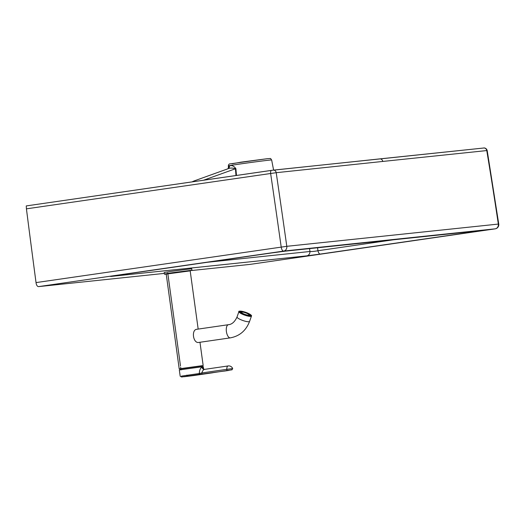 <?xml version="1.0" encoding="UTF-8"?>
<svg xmlns="http://www.w3.org/2000/svg" width="525" height="525" viewBox="0 0 525 525"><rect width="100%" height="100%" fill="white"/><g stroke="black" fill="none" stroke-linecap="round" stroke-linejoin="round"><path stroke-width="0.79" d="M483.676 148.017L379.7 158.898A3.025 2.704 84 0 1 379.792 158.885L379.792 158.885A3.025 2.704 84 0 1 382.771 161.444L486.767 150.563A3.025 2.717 -95.9 0 0 483.676 148.017M164.292 273.4L38.561 286.617C37.485 286.591 36.684 285.554 36.159 283.5L36.035 282.594A6046.779 2704.039 -98.3 0 1 26.427 208.838L26.257 205.925L271.563 170.363L379.7 158.898M191.828 270.506L250.038 264.39A30229.441 474.823 172.2 0 0 495.141 228.848A4.233 3.806 -95.9 0 0 498.33 224.077L286.794 246.31A4.233 3.76 -96.1 0 1 283.651 251.081A19345.318 303.863 -7.8 0 1 390.685 239.781A19345.318 303.863 172.2 0 1 495.141 228.848A4.233 1.91 81.7 0 0 495.173 228.848L495.173 228.848A4.233 1.91 81.7 0 0 495.226 228.834M26.427 208.838L276.216 172.692A3.025 2.684 -96.1 0 0 273.249 170.139A3.025 2.684 -96.1 0 0 273.158 170.152M38.561 286.617A30229.441 474.823 -7.8 0 1 283.651 251.081A4.233 1.877 -98.2 0 1 281.203 247.045A4313.571 1347.209 82.5 0 0 270.631 173.434A3.025 1.339 -98.2 0 1 271.537 170.363A3.025 1.339 -98.2 0 1 271.563 170.363M26.25 205.925L273.249 170.139L483.774 148.011C483.341 147.919 486.281 147.505 487.187 150.511L486.767 150.563A4313.413 4086.777 -100.5 0 1 498.33 224.077L498.75 224.031L487.187 150.511M236.473 175.442L235.902 168.702C232.956 164.607 230.554 165.756 229.432 165.867L228.427 166.93L228.342 165.913C228.48 164.489 229.162 163.793 230.377 163.826L267.566 158.662C271.852 158.537 269.909 157.959 271.655 159.981A21.86 0.341 172.2 0 0 269.351 160.138A21.86 0.341 172.2 0 0 262.316 160.972A21.86 0.341 172.2 0 0 239.932 164.017A21.86 0.341 172.2 0 0 228.342 165.913M235.981 175.514L235.423 168.755L235.902 168.702M203.608 180.206L235.423 168.755C232.312 167.764 229.648 167.829 227.437 168.965L194.007 180.981A3.025 1.483 -109.8 0 1 194.165 180.941M110.335 276.386L115.264 275.625A4.233 1.903 -98.3 0 1 115.231 275.632A27214.648 427.468 -7.8 0 1 271.688 252.945L285.114 251.173A19353.849 303.995 -7.8 0 1 384.28 240.706A19353.849 303.995 172.2 0 1 481.235 230.56A4.233 3.806 -95.9 0 1 481.097 230.573L284.983 251.193A4.233 3.76 -96.1 0 0 285.114 251.173M111.825 276.143A4.233 3.787 84 0 1 110.821 276.452L115.231 275.632M283.684 251.075A4.233 3.76 -96.1 0 0 284.983 251.193L271.72 252.938A4.233 1.883 -98.2 0 1 271.688 252.945M475.932 231.112A4.233 1.903 81.7 0 0 476.739 231.387L481.235 230.56M309.566 248.588L309.947 251.488C311.889 251.646 314.56 251.39 317.953 250.733A4.233 1.883 81.8 0 0 320.283 254.074A27214.648 427.468 172.2 0 0 476.739 231.387M317.566 247.741L317.953 250.733L394.465 239.636M207.309 262.277L309.947 251.488A4.233 3.787 84 0 1 306.738 255.859L320.283 254.074M382.771 161.444L276.216 172.692A4313.413 1349.309 82.5 0 1 286.794 246.31L36.035 282.594M228.007 168.742A3.025 2.835 58.5 0 0 228.145 168.656L228.145 168.656A3.025 2.835 58.5 0 0 229.432 165.867M179.202 368.885L203.168 365.603L179.202 368.885L166.215 274.063L190.175 270.782L198.168 329.09M238.921 311.62A6.654 1.398 19.4 0 0 242.235 314.14A6.654 1.398 19.4 0 0 250.747 316.385A6.654 1.398 19.4 0 0 251.468 316.043C251.948 315.623 250.838 314.711 248.154 313.307C242.005 310.498 237.779 311.043 238.921 311.62L237.037 316.969A6.654 1.398 19.4 0 0 241.559 320.014A6.654 1.398 19.4 0 0 248.857 321.74A6.654 1.398 19.4 0 0 249.585 321.392C246.035 330.625 239.617 336.118 230.324 337.864L198.706 342.451C193.049 343.521 191.139 329.549 196.901 329.273L228.414 324.699A6.654 2.979 81.7 0 0 226.413 331.656A6.654 2.979 81.7 0 0 230.272 337.87A6.654 2.979 81.7 0 0 230.324 337.864A6.654 2.979 81.7 0 0 230.383 337.857M249.756 315.492A4.987 1.05 19.4 0 0 249.047 314.823A3.99 0.84 19.4 0 0 247.052 313.418A3.99 0.84 19.4 0 0 241.572 312.191L241.139 312.644A4.233 0.893 19.4 0 0 241.1 312.723M240.535 312.296A4.987 1.05 19.4 0 1 240.936 312.191A4.987 1.05 19.4 0 1 241.579 312.191A3.99 0.84 19.4 0 0 243.495 313.793A3.99 0.84 19.4 0 0 248.607 315.138A3.99 0.84 19.4 0 0 249.047 314.829L249.099 315.453A4.233 0.893 19.4 0 1 249.053 315.577M250.241 315.807L250.281 315.683A5.591 1.175 -160.6 0 0 250.55 315.466A5.591 1.175 -160.6 0 0 250.517 315.197L249.966 315.053A4.987 1.05 -160.6 0 1 249.979 315.262A4.987 1.05 -160.6 0 1 249.769 315.446L249.631 315.847M249.966 315.053L249.834 315.42M249.926 315.151A5.591 1.175 -160.6 0 0 249.861 315.092L250.018 314.646A5.591 1.175 -160.6 0 0 248.489 313.694L248.22 313.727A4.987 1.05 -160.6 0 1 249.467 314.501L249.309 314.947A4.987 1.05 -160.6 0 1 249.782 315.446L250.281 315.683M244.466 312.467L244.748 312.329A4.987 1.05 -160.6 0 1 246.704 313.031L246.632 313.235M240.732 311.889A5.591 1.175 -160.6 0 1 240.916 311.889L241.073 311.443L241.585 311.679A4.987 1.05 -160.6 0 1 243.108 311.896L243.023 312.139M241.585 311.679L241.428 312.126L240.916 311.889M240.778 311.765A4.987 1.05 19.4 0 0 240.568 311.948A4.987 1.05 19.4 0 0 240.588 312.158L240.03 312.014A5.591 1.175 19.4 0 1 239.997 311.745A5.591 1.175 19.4 0 1 240.266 311.528L240.778 311.765L240.621 312.211A4.987 1.05 -160.6 0 1 240.955 312.139A4.987 1.05 -160.6 0 1 241.428 312.126M241.073 311.443A5.591 1.175 -160.6 0 1 242.937 311.706L243.108 311.896M244.578 312.139A5.591 1.175 -160.6 0 1 246.98 312.998L246.862 313.333M250.018 314.646L249.467 314.501M242.333 313.491A4.987 1.05 19.4 0 1 241.087 312.71L240.529 312.565A5.591 1.175 19.4 0 0 242.058 313.517L242.268 313.674M245.969 315.072L245.805 314.888A4.987 1.05 19.4 0 1 243.843 314.186L243.574 314.213A5.591 1.175 19.4 0 0 245.969 315.072L245.956 315.118M249.473 315.768A5.591 1.175 19.4 0 1 247.61 315.505L247.446 315.315A4.987 1.05 19.4 0 0 248.962 315.532L249.447 315.84M240.588 312.158L240.437 312.585M249.861 315.092L249.309 314.947M181.466 376.117L199.257 373.518A0.906 0.538 84.7 0 1 198.877 374.496L228.802 370.433A37.17 16.642 81.7 0 0 228.867 370.427A37.17 16.642 81.7 0 0 228.959 370.407M203.51 369.075L202.998 367.802L202.086 367.283C200.504 367.743 199.559 369.823 199.257 373.518L201.817 372.96A0.906 0.407 81.8 0 0 202.315 374.023M179.327 369.935L203.234 366.594L179.327 369.935L180.187 376.222L181.604 376.996L202.23 374.036A0.906 0.381 82 0 1 201.751 372.973M182.352 376.904L198.877 374.489M223.945 371.136L228.802 370.433A37.17 16.642 -98.3 0 1 227.292 370.394A0.906 0.407 81.7 0 1 226.787 369.324L201.817 372.96C202.506 370.788 203.424 369.593 204.553 369.37L204.474 369.377A2.422 2.166 -96 0 0 204.507 369.377L228.152 365.945A4.233 1.897 81.7 0 0 226.787 369.324L232.693 368.583A4.233 4.233 0 0 0 228.152 365.945M212.691 372.77L194.178 375.493A242.038 108.36 81.7 0 1 192.327 375.723A242.038 108.36 -98.3 0 1 187.287 375.992A0.906 0.407 81.8 0 1 186.782 375.132M232.693 368.583L231.906 369.81L232.26 368.616M164.377 274.011L164.174 272.508L171.754 271.274L191.73 268.734L191.933 270.231L171.957 272.77L164.377 274.011L164.758 274.28L190.188 270.874L191.933 270.231M306.738 255.859L110.821 276.452M193.423 181.683A3.025 1.483 -109.8 0 1 194.007 180.981L191.96 181.899M227.909 168.774L228.355 167.836A3.025 3.006 14.2 0 0 228.434 166.845M232.024 163.813L240.844 162.179L267.514 158.668M180.154 368.911L202.256 365.879M246.934 313.123A5.67 1.194 -160.6 0 1 247.754 313.478A5.67 1.194 -160.6 0 1 248.253 313.72M249.979 314.757A5.67 1.194 -160.6 0 1 250.418 315.171M250.563 315.413A5.67 1.194 -160.6 0 1 250.569 315.63C250.287 316.26 247.662 315.676 242.694 313.884A5.821 1.221 -160.6 0 1 240.417 311.371A5.821 1.221 -160.6 0 1 247.866 313.333A5.821 1.221 -160.6 0 1 250.13 315.84A5.821 1.221 -160.6 0 1 242.681 313.878L239.879 311.863A5.67 1.194 -160.6 0 1 240.023 311.699M240.384 311.581A5.67 1.194 -160.6 0 1 240.496 311.568A5.67 1.194 -160.6 0 1 241.034 311.555M243.088 311.876A5.67 1.194 -160.6 0 1 244.532 312.263M239.925 311.141A6.412 1.345 19.4 0 0 242.419 313.904A6.412 1.345 19.4 0 0 250.622 316.07A6.412 1.345 19.4 0 0 248.128 313.307A6.412 1.345 19.4 0 0 239.925 311.141M228.467 324.693A6.654 2.979 81.7 0 0 228.414 324.699C231.925 324.424 234.8 321.845 237.037 316.969M179.504 369.876L203.103 366.647M199.959 373.387L199.868 374.371L202.118 374.312M202.086 367.283A2.422 2.166 -96 0 0 204.474 369.377L203.378 368.944M202.998 367.802A2.422 2.107 -37.8 0 0 203.392 368.957M271.655 159.981L273.591 170.1M498.75 224.031A4.233 4.233 0 0 1 495.173 228.848L250.077 264.383M271.72 252.938L115.264 275.625M481.097 230.573L481.635 230.521M228.355 167.836L228.427 166.93M180.147 368.845L180.259 369.672M203.168 365.603L199.973 342.267M202.23 365.669L180.121 368.694M167.737 272.934L180.016 362.545M180.062 362.906L180.18 363.746M180.226 364.107L180.475 365.899M180.646 367.165L181.02 369.915M202.25 365.82L202.361 366.647M249.585 321.392L251.468 316.043M203.634 369.167L203.287 366.653M184.236 376.733L194.178 375.493M232.057 369.797L203.969 374.036"/></g></svg>

